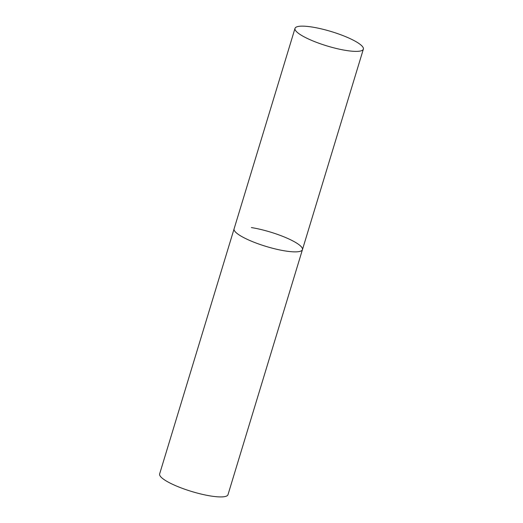 <?xml version="1.0" encoding="UTF-8"?>
<svg xmlns="http://www.w3.org/2000/svg" width="523" height="523" viewBox="0 0 523 523"><rect width="100%" height="100%" fill="white"/><g stroke="black" fill="none" stroke-linecap="round" stroke-linejoin="round"><path stroke-width="0.78" d="M251.38 227.57A35.721 7.492 -163.1 0 1 286.441 237.887A35.721 7.492 -163.1 0 1 302.444 249.641A35.721 7.492 -163.1 0 1 285.159 250.942A35.721 7.492 -163.1 0 1 250.099 240.626A35.721 7.492 -163.1 0 1 234.095 228.871A35.721 7.492 16.9 0 0 238.475 234.494A35.721 7.492 16.9 0 0 275.941 249.092A35.721 7.492 16.9 0 0 302.444 249.641L227.995 494.686A35.721 7.492 -163.1 0 1 210.71 495.994A35.721 7.492 -163.1 0 1 175.643 485.677A35.721 7.492 -163.1 0 1 159.639 473.923L295.005 28.379A35.721 7.492 16.9 0 0 299.391 33.995A35.721 7.492 16.9 0 0 336.858 48.6A35.721 7.492 16.9 0 0 363.361 49.142A35.721 7.492 16.9 0 0 358.974 43.52A35.721 7.492 16.9 0 0 321.508 28.922A35.721 7.492 16.9 0 0 295.005 28.379M302.444 249.641L363.361 49.142"/></g></svg>
